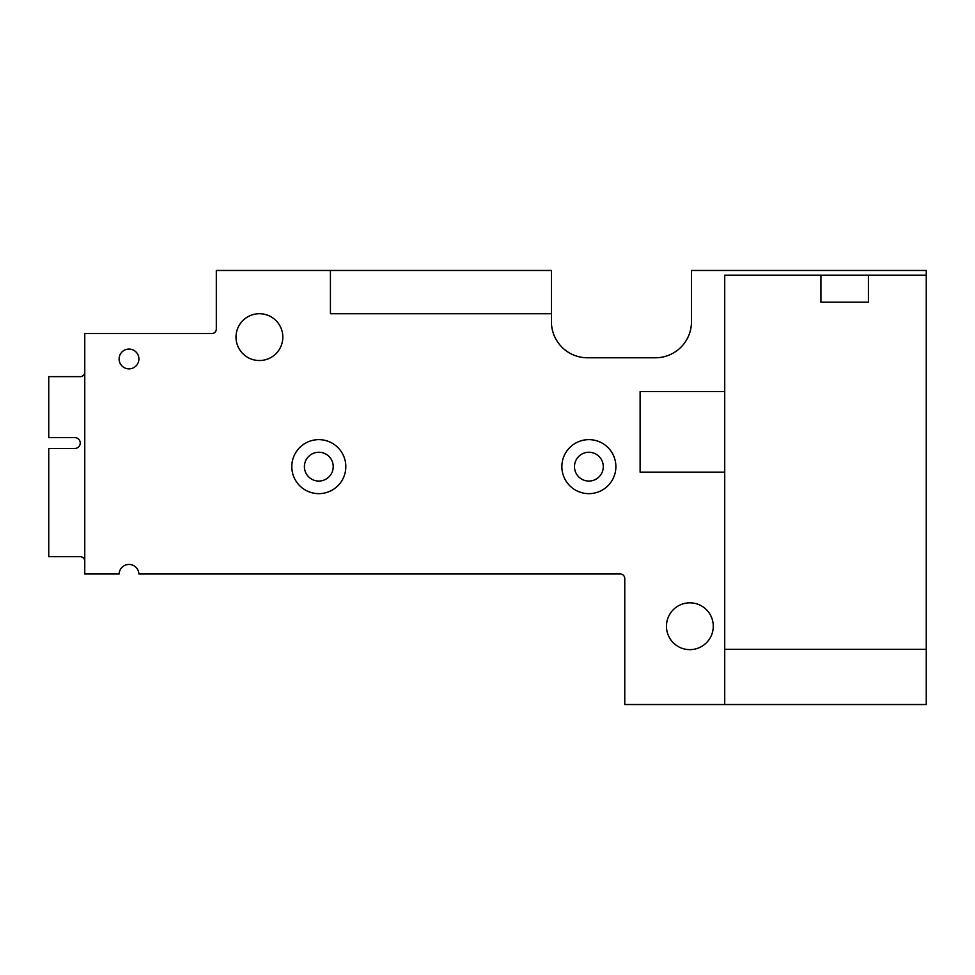 <?xml version="1.0" encoding="UTF-8"?>
<svg xmlns="http://www.w3.org/2000/svg" width="975" height="975" viewBox="0 0 975 975"><rect width="100%" height="100%" fill="white"/><g stroke="black" fill="none" stroke-linecap="round" stroke-linejoin="round"><path stroke-width="1.46" d="M318.813 481.053A14.406 14.406 0 0 1 304.407 466.647A14.406 14.406 0 0 1 318.813 452.254A14.406 14.406 0 0 1 333.218 466.647A14.406 14.406 0 0 1 318.813 481.053M588.876 481.053A14.406 14.406 0 0 1 574.482 466.647A14.406 14.406 0 0 1 588.876 452.254A14.406 14.406 0 0 1 603.281 466.647A14.406 14.406 0 0 1 588.876 481.053M84.764 372.145A4.497 4.497 0 0 1 80.255 376.643L48.75 376.643L48.75 437.641L74.856 437.641A5.399 5.399 0 0 1 80.255 443.04A5.399 5.399 0 0 1 74.856 448.439L48.75 448.439L48.75 556.688L80.255 556.688A4.497 4.497 0 0 1 84.764 561.186M330.428 270.465L551.423 270.465L551.423 313.731L330.428 313.731L330.428 270.465L216.316 270.465L216.316 329.038A4.497 4.497 0 0 1 211.819 333.535A4.497 4.497 0 0 0 216.316 329.038A4.497 4.497 0 0 1 211.819 333.535L84.764 333.535L84.764 574.007L119.108 574.007A9.908 9.908 0 0 1 129.005 564.44A9.908 9.908 0 0 1 138.901 574.007L620.271 574.007A4.497 4.497 0 0 1 624.768 578.504A4.497 4.497 0 0 0 620.271 574.007A4.497 4.497 0 0 1 624.768 578.504L624.768 704.535L724.73 704.535L724.73 275.169L820.926 275.169L820.926 302.177L868.445 302.177L868.445 275.169L926.25 275.169L926.25 649.313L724.73 649.313M926.25 275.169L926.25 270.465L691.47 270.465L691.47 321.762A36.014 36.014 0 0 1 655.456 357.776A36.014 36.014 0 0 0 691.47 321.762A36.014 36.014 0 0 1 655.456 357.776L587.438 357.776A36.014 36.014 0 0 1 551.423 321.762A36.014 36.014 0 0 0 587.438 357.776A36.014 36.014 0 0 1 551.423 321.762L551.423 313.731M615.883 466.647A27.008 27.008 0 0 0 588.876 439.64A27.008 27.008 0 0 0 561.868 466.647A27.008 27.008 0 0 0 588.876 493.655A27.008 27.008 0 0 0 615.883 466.647M318.813 493.655A27.008 27.008 0 0 1 291.805 466.647A27.008 27.008 0 0 1 318.813 439.64A27.008 27.008 0 0 1 345.82 466.647A27.008 27.008 0 0 1 318.813 493.655M588.876 493.655A27.008 27.008 0 0 1 561.868 466.647A27.008 27.008 0 0 1 588.876 439.64A27.008 27.008 0 0 1 615.883 466.647A27.008 27.008 0 0 1 588.876 493.655M689.861 602.83A23.4 23.4 0 0 0 666.461 626.23A23.4 23.4 0 0 0 689.861 649.642A23.4 23.4 0 0 0 713.273 626.23A23.4 23.4 0 0 0 689.861 602.83M259.423 313.718A23.4 23.4 0 0 0 236.011 337.118A23.4 23.4 0 0 0 259.423 360.531A23.4 23.4 0 0 0 282.823 337.118A23.4 23.4 0 0 0 259.423 313.718M129.005 349.062A9.908 9.908 0 0 0 119.096 358.958A9.908 9.908 0 0 0 129.005 368.867A9.908 9.908 0 0 0 138.901 358.958A9.908 9.908 0 0 0 129.005 349.062M926.25 649.313L926.25 704.535L724.73 704.535M724.73 391.572L640.112 391.572L640.112 472.144L724.73 472.144M868.445 275.169L820.926 275.169"/></g></svg>
